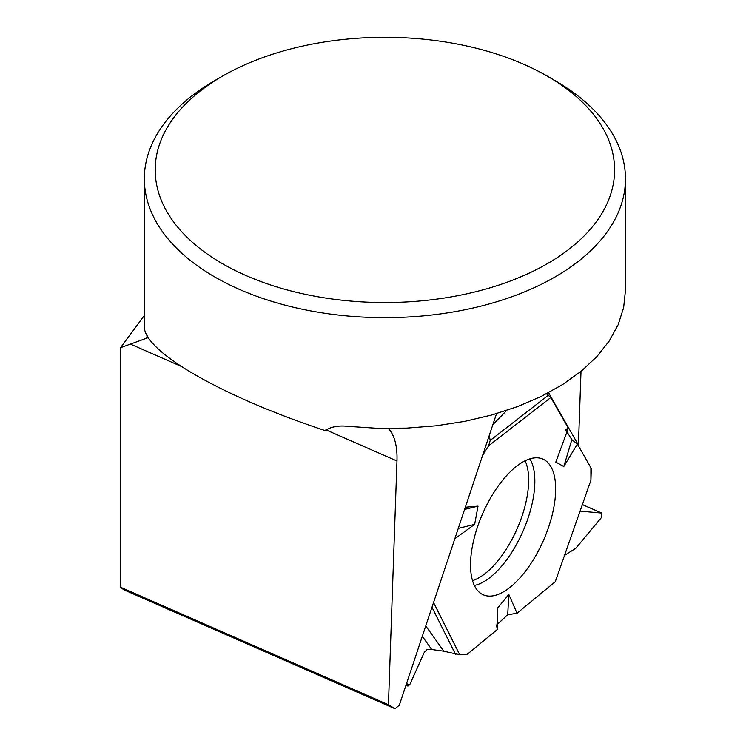 <?xml version="1.0" encoding="UTF-8"?>
<svg xmlns="http://www.w3.org/2000/svg" width="746" height="746" viewBox="0 0 746 746"><rect width="100%" height="100%" fill="white"/><g stroke="black" fill="none" stroke-linecap="round" stroke-linejoin="round"><path stroke-width="1.12" d="M555.285 581.693L590.916 480.293L555.285 581.693L517.034 613.231L508.828 594.431L497.442 608.204L497.284 629.512L467.723 653.888A6.015 2.695 113.7 0 1 466.017 654.662L459.723 654.764L443.786 651.165L431.729 649.486L427.066 649.561L424.306 652.321L409.834 684.52L407.913 686.078L405.983 685.229M601.584 513.043L580.481 511.178L601.584 513.043L601.425 517.556L575.837 548.263L565.058 555.071L575.837 548.263L601.425 517.556L601.947 513.136L582.729 504.772M517.034 613.231L507.718 614.76L497.321 624.318M406.328 684.203L407.13 684.558L406.887 682.506L407.13 684.558L409.834 684.52L424.306 652.321L427.066 649.561L431.729 649.486L443.786 651.165L459.723 654.764L466.017 654.662L467.723 653.888L497.284 629.512L496.528 625.055L507.718 614.76L517.034 613.231L555.285 581.693L556.04 579.53M589.545 484.191L590.916 480.293L590.907 467.77L577.376 444.038L571.846 439.646L565.515 429.621L568.34 428.185L550.846 397.487L546.426 393.795L550.846 397.487L488.649 445.8L482.606 455.405L488.649 445.8L490.197 440.429L489.255 435.459L490.197 440.429L488.649 445.8M566.96 431.915L571.846 439.646L563.808 466.53L555.807 462.072L568.34 428.185L550.846 397.487M571.846 439.646L577.376 444.038L590.907 467.77A6.015 2.695 113.7 0 1 591.28 469.803L590.916 480.293M458.277 528.392L474.652 524.354L478.037 506.124L465.327 507.243M474.652 524.354L454.808 538.789M563.808 466.53L577.376 444.038M548.86 526.415A74.106 33.216 -66.3 0 1 482.289 594.31A74.106 33.216 -66.3 0 1 482.681 513.612A74.106 33.216 -66.3 0 1 541.773 458.659A74.106 33.216 -66.3 0 1 548.86 526.415M508.828 594.431L507.718 614.76M464.59 509.434L478.037 506.124M407.13 684.558L407.913 686.078M144.342 315.474L120.535 347.683L148.333 337.574M581.003 371.396L578.43 445.101L548.552 392.685M388.246 428.474A81.79 36.657 -66.3 0 1 396.975 460.991L388.442 704.709L395.007 708.7L399.352 705.11L496.538 413.62M388.442 704.709L120.535 587.223L123.668 589.713L395.007 708.7M222.476 76.148L214.801 80.577A240.557 138.887 0 0 0 144.342 178.779A240.557 138.887 0 0 0 214.801 276.99A240.557 138.887 0 0 0 347.701 315.996A240.557 138.887 0 0 0 625.465 178.779A240.557 138.887 0 0 0 555.005 80.577L547.331 76.148A229.703 132.62 180 0 1 547.331 263.692A229.703 132.62 180 0 1 222.476 263.692A229.703 132.62 180 0 1 222.476 76.148A229.703 132.62 180 0 1 547.331 76.148M144.342 178.779L144.342 326.179C142.952 351.03 221.021 396.145 324.883 430.498C331.289 426.693 338.898 425.304 347.701 426.339L377.206 428.288L406.831 428.111L436.13 425.798L464.646 421.387L491.95 414.944L517.631 406.57L541.298 396.387L562.587 384.554L581.181 371.247L596.8 356.672L609.193 341.053L618.192 324.622L623.637 307.632L625.465 290.334L625.465 178.779M120.535 587.223L120.535 347.683M578.43 445.101L577.833 444.84M431.729 649.486L422.301 636.273M425.761 625.903L443.786 651.165M506.711 410.431L492.873 424.633M525.1 460.767A70.273 31.491 -66.3 0 1 522.219 515.57A70.273 31.491 -66.3 0 1 472.544 580.612M459.723 654.764L433.566 602.488M455.47 654.177L431.981 607.244M529.874 458.846A72.409 32.451 -66.3 0 1 528.205 517.724A72.409 32.451 -66.3 0 1 474.363 585.433M490.197 440.429L548.45 395.175M146.057 338.563A247.439 142.859 180 0 1 147.344 335.933M130.056 343.943L180.793 366.193M325.955 429.855L396.975 460.991M601.947 513.136L582.747 504.716"/></g></svg>
